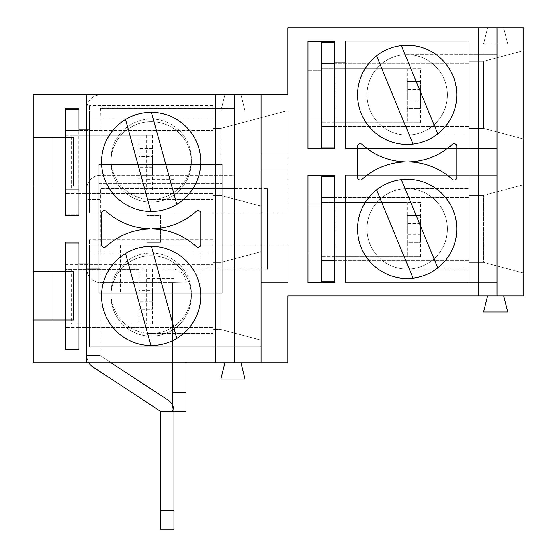 <?xml version="1.0" encoding="UTF-8"?>
<svg xmlns="http://www.w3.org/2000/svg" width="557" height="557" viewBox="0 0 557 557"><rect width="100%" height="100%" fill="white"/><g stroke="black" fill="none" stroke-linecap="round" stroke-linejoin="round"><path stroke-width="0.42" stroke-dasharray="2.79 2.09" d="M151.163 118.996L89.51 118.996L89.51 199.42L89.51 118.996L212.823 118.996L151.163 118.996A40.208 40.208 0 0 0 110.954 159.205A40.208 40.208 0 0 0 151.163 199.42L212.823 199.42L151.163 199.42A40.208 40.208 0 0 0 191.378 159.205A40.208 40.208 0 0 0 151.163 118.996A40.208 40.208 0 0 0 110.954 159.205A40.208 40.208 0 0 0 151.163 199.42A40.208 40.208 0 0 0 191.378 159.205A40.208 40.208 0 0 0 151.163 118.996M212.823 105.593L89.51 105.593L212.823 105.593L212.823 212.823L89.51 212.823L89.51 105.593L89.51 212.823L212.823 212.823L212.823 105.593M212.823 118.996L212.823 199.42L212.823 118.996M407.174 135.079L468.834 135.079L468.834 54.656L468.834 135.079L407.174 135.079A40.208 40.208 0 0 0 447.389 94.871A40.208 40.208 0 0 0 407.174 54.656L496.983 54.656L496.983 148.482L496.983 54.656L468.834 54.656L468.834 148.482L345.521 148.482L496.983 148.482L496.983 54.656L468.834 54.656L468.834 148.482L468.834 41.253L468.834 148.482L496.983 148.482L496.983 54.656L407.174 54.656A40.208 40.208 0 0 0 366.966 94.871A40.208 40.208 0 0 0 407.174 135.079A40.208 40.208 0 0 0 447.389 94.871A40.208 40.208 0 0 0 407.174 54.656A40.208 40.208 0 0 0 366.966 94.871A40.208 40.208 0 0 0 407.174 135.079A40.208 40.208 0 0 1 366.966 94.871A40.208 40.208 0 0 0 427.282 129.69A40.208 40.208 0 0 0 427.282 60.045A40.208 40.208 0 0 0 366.966 94.871A40.208 40.208 0 0 1 407.174 54.656A40.208 40.208 0 0 1 447.389 94.871A40.208 40.208 0 0 1 407.174 135.079A40.208 40.208 0 0 1 366.966 94.871A40.208 40.208 0 0 0 427.282 129.69A40.208 40.208 0 0 0 427.282 60.045A40.208 40.208 0 0 0 366.966 94.871A40.208 40.208 0 0 1 407.174 54.656A40.208 40.208 0 0 1 447.389 94.871A40.208 40.208 0 0 1 407.174 135.079M345.521 41.253L345.521 148.482L496.983 148.482L345.521 148.482L468.834 148.482L468.834 41.253L468.834 148.482L345.521 148.482L345.521 41.253L468.834 41.253L345.521 41.253L345.521 127.038L334.799 127.038L334.799 62.697L345.521 62.697L345.521 148.482L345.521 41.253L345.521 62.697L334.799 62.697L334.799 41.253L321.389 41.253L321.389 70.739L307.986 70.739L321.389 70.739L321.389 118.996L307.986 118.996L307.986 70.739L321.389 70.739L321.389 41.253L307.986 41.253L307.986 148.482L334.799 148.482L334.799 62.697L345.521 62.697L334.799 62.697L334.799 41.253L307.986 41.253L307.986 148.482L334.799 148.482L334.799 127.038L345.521 127.038L334.799 127.038L345.521 127.038L345.521 148.482L345.521 41.253L468.834 41.253L468.834 54.656L468.834 41.253L345.521 41.253M345.521 135.079L345.521 54.656L345.521 135.079M407.174 269.115L468.834 269.115L468.834 188.698L468.834 269.115L407.174 269.115A40.208 40.208 0 0 0 447.389 228.906A40.208 40.208 0 0 0 407.174 188.698L468.834 188.698L407.174 188.698A40.208 40.208 0 0 0 366.966 228.906A40.208 40.208 0 0 0 407.174 269.115A40.208 40.208 0 0 0 447.389 228.906A40.208 40.208 0 0 0 407.174 188.698A40.208 40.208 0 0 0 366.966 228.906A40.208 40.208 0 0 0 407.174 269.115A40.208 40.208 0 0 1 366.966 228.906A40.208 40.208 0 0 1 407.174 188.698A40.208 40.208 0 0 1 447.389 228.906A40.208 40.208 0 0 1 407.174 269.115A40.208 40.208 0 0 1 366.966 228.906A40.208 40.208 0 0 0 427.282 263.733A40.208 40.208 0 0 0 427.282 194.08A40.208 40.208 0 0 0 366.966 228.906A40.208 40.208 0 0 1 407.174 188.698A40.208 40.208 0 0 1 447.389 228.906A40.208 40.208 0 0 1 407.174 269.115M345.521 282.524L496.983 282.524L496.983 175.288L345.521 175.288L345.521 282.524L468.834 282.524L468.834 175.288L468.834 282.524L496.983 282.524L496.983 175.288L468.834 175.288L468.834 282.524L468.834 175.288L345.521 175.288L468.834 175.288L468.834 282.524L496.983 282.524L496.983 175.288L345.521 175.288L345.521 282.524L496.983 282.524L496.983 175.288L345.521 175.288L345.521 261.073L334.799 261.073L334.799 196.739L345.521 196.739L345.521 282.524L468.834 282.524L468.834 175.288L345.521 175.288L345.521 282.524L345.521 261.073L334.799 261.073L334.799 175.288L321.389 175.288L321.389 204.781L307.986 204.781L321.389 204.781L321.389 253.031L307.986 253.031L307.986 204.781L321.389 204.781L321.389 175.288L307.986 175.288L307.986 282.524L334.799 282.524L334.799 261.073L334.799 282.524L321.389 282.524L321.389 253.031L307.986 253.031L307.986 204.781L321.389 204.781L321.389 253.031L307.986 253.031L307.986 204.781L307.986 253.031L321.389 253.031L321.389 282.524L307.986 282.524L307.986 175.288L334.799 175.288L334.799 196.739L345.521 196.739L345.521 175.288L345.521 282.524M345.521 269.115L345.521 188.698L345.521 269.115M151.163 253.031L89.51 253.031L89.51 333.455L89.51 253.031L212.823 253.031L151.163 253.031A40.208 40.208 0 0 0 110.954 293.247A40.208 40.208 0 0 0 151.163 333.455L212.823 333.455L151.163 333.455A40.208 40.208 0 0 0 191.378 293.247A40.208 40.208 0 0 0 151.163 253.031A40.208 40.208 0 0 0 110.954 293.247A40.208 40.208 0 0 0 151.163 333.455A40.208 40.208 0 0 0 191.378 293.247A40.208 40.208 0 0 0 151.163 253.031M212.823 239.628L89.51 239.628L212.823 239.628L212.823 346.858L89.51 346.858L89.51 239.628L89.51 346.858L212.823 346.858L212.823 239.628M212.823 253.031L212.823 333.455L212.823 253.031M78.906 135.302L152.507 135.302L71.568 135.302L71.568 189.707L65.378 189.707L78.788 189.707L78.906 135.302L78.788 214.16L65.378 214.16L65.378 186.017L65.378 215.503L78.788 215.503L78.788 194.059L89.51 194.059L89.51 212.823L287.885 212.823L212.823 212.823L212.823 195.396L220.864 195.396L261.073 206.118L261.073 169.927L287.885 169.927L287.885 212.823L212.823 212.823L212.823 110.954L212.823 128.382L220.864 128.382L286.207 110.954L287.885 110.954L287.885 153.843L261.073 153.843L261.073 117.652L286.207 110.954L287.885 110.954L286.207 110.954L287.885 110.954L287.885 153.843L261.073 153.843L261.073 169.927L287.885 169.927L287.885 153.843L261.073 153.843L261.073 117.652L261.073 206.118L261.073 117.652L220.864 128.382L220.864 195.396L261.073 206.118L261.073 169.927L287.885 169.927L287.885 212.823L287.885 153.843L261.073 153.843L261.073 169.927L287.885 169.927L287.885 212.823L89.51 212.823L212.823 212.823L212.823 195.396L220.864 195.396L261.073 206.118L261.073 94.871L261.073 117.652L286.207 110.954L220.864 128.382L220.864 195.396L261.073 206.118L261.073 340.16L261.073 251.694L220.864 262.417L212.823 262.417L212.823 244.989L89.51 244.989L89.51 263.753L78.788 263.753L78.788 242.309L65.378 242.309L65.378 271.795L51.975 271.795L51.975 320.052L65.378 320.052L65.378 348.202L78.788 348.202L65.378 348.202L65.378 323.742L152.507 323.742L65.378 323.742L65.378 269.344L139.104 269.344L139.104 282.524L152.507 282.524L152.507 290.566L139.104 290.566L139.104 282.524L139.104 309.33L152.507 309.33L152.507 290.566M139.104 269.344L65.378 269.344L65.378 243.653L78.788 243.653L78.788 348.202L78.788 243.653L65.378 243.653L65.378 264.429L212.823 264.429L65.378 264.429L65.378 349.538L78.788 349.538L78.788 328.094L89.51 328.094L89.51 346.858L261.073 346.858L212.823 346.858L212.823 244.989L287.885 244.989L287.885 282.524L261.073 282.524L261.073 117.652L220.864 128.382L212.823 128.382L220.864 128.382L212.823 128.382L212.823 195.396L220.864 195.396L212.823 195.396L212.823 110.954L89.51 110.954L89.51 212.823L212.823 212.823L212.823 110.954L89.51 110.954L89.51 129.718L78.788 129.718L78.788 108.274L65.378 108.274L65.378 137.76L65.378 109.611L78.788 109.611L65.378 109.611L65.378 135.302L78.788 135.302L78.788 109.611L78.788 130.387L65.378 130.387L212.823 130.387L78.788 130.387L78.788 214.16L65.378 214.16L65.378 135.302L71.568 135.302M152.507 135.302L152.507 156.524L139.104 156.524L139.104 148.482L152.507 148.482L152.507 175.288L152.507 156.524M71.568 189.707L78.906 189.707M212.823 130.387L212.823 193.383L79.052 193.383L212.823 193.383L212.823 130.387M79.052 193.383L65.378 193.383L79.052 193.383L79.052 130.387L79.052 193.383M152.507 167.246L139.104 167.246L139.104 175.288L152.507 175.288L139.104 175.288L139.104 189.707M139.104 156.524L139.104 167.246M152.507 189.707L152.507 175.288M152.507 148.482L139.104 148.482L139.104 175.288M139.104 135.302L139.104 148.482M212.823 264.429L212.823 327.425L79.052 327.425L212.823 327.425L212.823 264.429M79.052 327.425L65.378 327.425L79.052 327.425L79.052 264.429L79.052 327.425M152.507 301.288L139.104 301.288L139.104 323.742M139.104 290.566L139.104 301.288M152.507 269.344L152.507 309.33L139.104 309.33M152.507 323.742L152.507 309.33M152.507 282.524L139.104 282.524M137.962 114.081A49.594 49.594 0 0 0 105.607 181.491A49.594 49.594 0 0 0 176.799 204.342A49.594 49.594 0 0 0 137.962 114.081M151.163 211.479A49.594 49.594 0 0 1 108.218 137.092A49.594 49.594 0 0 1 194.115 137.092A49.594 49.594 0 0 1 151.163 211.479A49.594 49.594 0 0 1 108.218 137.092A49.594 49.594 0 0 1 194.115 137.092A49.594 49.594 0 0 1 150.954 211.479L125.534 119.428A49.594 49.594 0 0 1 151.372 112.291L176.799 204.342M189.923 151.184A40.208 40.208 0 0 0 122.512 133.673A40.208 40.208 0 0 0 141.053 200.805A40.208 40.208 0 0 0 189.923 151.184A40.208 40.208 0 0 0 122.512 133.673A40.208 40.208 0 0 0 141.053 200.805A40.208 40.208 0 0 0 189.923 151.184M426.112 140.705A49.594 49.594 0 0 0 450 69.855A49.594 49.594 0 0 0 376.553 55.86A49.594 49.594 0 0 1 401.332 45.618L437.795 133.882A49.594 49.594 0 0 1 413.022 144.117L376.553 55.86A49.594 49.594 0 0 0 426.112 140.705M370.015 110.223A40.208 40.208 0 0 0 439.055 119.379A40.208 40.208 0 0 0 412.459 55.004A40.208 40.208 0 0 0 370.015 110.223A40.208 40.208 0 0 0 439.055 119.379A40.208 40.208 0 0 0 412.459 55.004A40.208 40.208 0 0 0 370.015 110.223M426.112 274.74A49.594 49.594 0 0 0 450 203.89A49.594 49.594 0 0 0 376.553 189.895A49.594 49.594 0 0 1 401.332 179.66L437.795 267.917A49.594 49.594 0 0 1 413.022 278.152L376.553 189.895A49.594 49.594 0 0 0 426.112 274.74M370.015 244.258A40.208 40.208 0 0 0 439.055 253.414A40.208 40.208 0 0 0 412.459 189.046A40.208 40.208 0 0 0 370.015 244.258A40.208 40.208 0 0 0 439.055 253.414A40.208 40.208 0 0 0 412.459 189.046A40.208 40.208 0 0 0 370.015 244.258M137.962 248.123A49.594 49.594 0 0 0 105.607 315.527A49.594 49.594 0 0 0 176.799 338.384A49.594 49.594 0 0 0 137.962 248.123M151.163 345.521A49.594 49.594 0 0 1 108.218 271.127A49.594 49.594 0 0 1 194.115 271.127A49.594 49.594 0 0 1 151.163 345.521A49.594 49.594 0 0 1 108.218 271.127A49.594 49.594 0 0 1 194.115 271.127A49.594 49.594 0 0 1 150.954 345.521L125.534 253.47A49.594 49.594 0 0 1 151.372 246.333L176.799 338.384M189.923 285.219A40.208 40.208 0 0 0 122.512 267.708A40.208 40.208 0 0 0 141.053 334.848A40.208 40.208 0 0 0 189.923 285.219A40.208 40.208 0 0 0 122.512 267.708A40.208 40.208 0 0 0 141.053 334.848A40.208 40.208 0 0 0 189.923 285.219M334.799 147.145L334.799 122.686L321.389 122.686L420.577 122.686L335.063 122.686L335.063 68.288L406.909 68.288L321.389 68.288L335.063 68.288L334.799 122.686L334.799 42.597L321.389 42.597L321.389 147.145L321.389 42.597L321.389 147.145L334.799 147.145L334.799 126.369L321.389 126.369M420.577 68.288L406.909 68.288L420.577 68.288L420.577 89.51L407.174 89.51L407.174 81.468L420.577 81.468L420.577 108.274L420.577 89.51M468.834 63.373L468.834 126.369L335.063 126.369L468.834 126.369L468.834 63.373L335.063 63.373L468.834 63.373M334.799 126.369L335.063 63.373L335.063 126.369L335.063 63.373L321.389 63.373M334.799 63.373L334.799 42.597M420.577 100.232L407.174 100.232L407.174 108.274L420.577 108.274L407.174 108.274L407.174 122.686M407.174 89.51L407.174 100.232M420.577 122.686L420.577 108.274M420.577 81.468L407.174 81.468L407.174 108.274M407.174 68.288L407.174 81.468M334.799 281.181L334.799 256.728L321.389 256.728L420.577 256.728L335.063 256.728L335.063 202.323L406.909 202.323L321.389 202.323L335.063 202.323L334.799 256.728L334.799 176.632L321.389 176.632L321.389 281.181L321.389 176.632L321.389 281.181L334.799 281.181L334.799 260.404L321.389 260.404M420.577 202.323L406.909 202.323L420.577 202.323L420.577 223.545L407.174 223.545L407.174 215.503L420.577 215.503L420.577 242.309L420.577 223.545M468.834 197.408L468.834 260.404L335.063 260.404L468.834 260.404L468.834 197.408L335.063 197.408L468.834 197.408M334.799 260.404L335.063 197.408L335.063 260.404L335.063 197.408L321.389 197.408M334.799 197.408L334.799 176.632M420.577 234.267L407.174 234.267L407.174 242.309L420.577 242.309L407.174 242.309L407.174 256.728M407.174 223.545L407.174 234.267M420.577 256.728L420.577 242.309M420.577 215.503L407.174 215.503L407.174 242.309M407.174 202.323L407.174 215.503M224.882 362.941L33.211 362.941L33.211 94.871L224.882 94.871L220.864 110.954L224.882 94.871L220.864 110.954L244.989 110.954L220.864 110.954L224.882 94.871L240.972 94.871L244.989 110.954L240.972 94.871L287.885 94.871L287.885 27.85L503.681 27.85L507.706 43.933L483.58 43.933L487.598 27.85L523.789 27.85L523.789 295.927L503.681 295.927L507.706 312.011L483.58 312.011L487.598 295.927L287.885 295.927L287.885 362.941L240.972 362.941L244.989 379.032L220.864 379.032L224.882 362.941L240.972 362.941L244.989 379.032L220.864 379.032L224.882 362.941L33.211 362.941L33.211 94.871L240.972 94.871L244.989 110.954L220.864 110.954L244.989 110.954L240.972 94.871L287.885 94.871L287.885 27.85L487.598 27.85L483.58 43.933L487.598 27.85L483.58 43.933L507.706 43.933L483.58 43.933L507.706 43.933L503.681 27.85L507.706 43.933L503.681 27.85L523.789 27.85L523.789 295.927L503.681 295.927L507.706 312.011L483.58 312.011L487.598 295.927L503.681 295.927L287.885 295.927L287.885 362.941L224.882 362.941M456.768 146.414A2.681 2.681 0 0 0 452.284 144.437A67.021 67.021 0 0 1 409.082 161.857A67.021 67.021 0 0 0 452.284 144.437A2.681 2.681 0 0 1 456.768 146.414L456.768 177.356A2.681 2.681 0 0 1 452.284 179.34A67.021 67.021 0 0 0 409.082 161.913L409.082 161.913A67.021 67.021 0 0 1 452.284 179.34A2.681 2.681 0 0 0 456.768 177.356L456.768 146.414M65.378 137.76L51.975 137.76L51.975 186.017L65.378 186.017L65.378 137.76L51.975 137.76L51.975 186.017L65.378 186.017L65.378 215.503L78.788 215.503L78.788 194.059L89.51 194.059L89.51 129.718L78.788 129.718L78.788 108.274L65.378 108.274L65.378 186.017L33.211 186.017L73.42 186.017L73.42 137.76L51.975 137.76L51.975 186.017L65.378 186.017L65.378 215.503L78.788 215.503L78.788 194.059L89.51 194.059L89.51 212.823L89.51 110.954L89.51 129.718L78.788 129.718L78.788 108.274L65.378 108.274L65.378 137.76L51.975 137.76L51.975 186.017L65.378 186.017L65.378 137.76L65.378 215.503L78.788 215.503L78.788 194.059L89.51 194.059L89.51 129.718L78.788 129.718L78.788 108.274L65.378 108.274L65.378 137.76L33.211 137.76L73.42 137.76L73.42 186.017L65.378 186.017M321.389 118.996L321.389 148.482L321.389 118.996L307.986 118.996L307.986 70.739L321.389 70.739L321.389 118.996L307.986 118.996L307.986 70.739L307.986 118.996L321.389 118.996M287.885 244.989L89.51 244.989L89.51 346.858L212.823 346.858L212.823 262.417L220.864 262.417L220.864 329.438L261.073 340.16L261.073 346.858L212.823 346.858L212.823 244.989L89.51 244.989L89.51 263.753L78.788 263.753L78.788 242.309L65.378 242.309L65.378 271.795L51.975 271.795L51.975 320.052L65.378 320.052L65.378 349.538L78.788 349.538L78.788 328.094L89.51 328.094L89.51 263.753L78.788 263.753L78.788 242.309L65.378 242.309L65.378 271.795L51.975 271.795L51.975 320.052L65.378 320.052L65.378 271.795L65.378 320.052L73.42 320.052L73.42 271.795L51.975 271.795L51.975 320.052L65.378 320.052L33.211 320.052L65.378 320.052L65.378 349.538L78.788 349.538L78.788 328.094L89.51 328.094L89.51 346.858L261.073 346.858L261.073 251.694L220.864 262.417L212.823 262.417L212.823 244.989L287.885 244.989L287.885 282.524L261.073 282.524L261.073 251.694L261.073 362.941L261.073 340.16L220.864 329.438L261.073 340.16L220.864 329.438L212.823 329.438L220.864 329.438L212.823 329.438L212.823 262.417L220.864 262.417L220.864 329.438L212.823 329.438L212.823 346.858L89.51 346.858L89.51 244.989L287.885 244.989L287.885 282.524L261.073 282.524L287.885 282.524L287.885 244.989M151.163 202.1A40.208 40.208 0 0 1 110.954 161.885A40.208 40.208 0 0 1 151.163 121.677A40.208 40.208 0 0 1 191.378 161.885A40.208 40.208 0 0 1 151.163 202.1A40.208 40.208 0 0 1 110.954 161.885A40.208 40.208 0 0 0 171.271 196.712A40.208 40.208 0 0 0 171.271 127.066A40.208 40.208 0 0 0 110.954 161.885A40.208 40.208 0 0 1 151.163 121.677A40.208 40.208 0 0 1 191.378 161.885A40.208 40.208 0 0 1 151.163 202.1M110.954 295.927A40.208 40.208 0 0 0 171.271 330.747A40.208 40.208 0 0 0 171.271 261.101A40.208 40.208 0 0 0 110.954 295.927A40.208 40.208 0 0 1 151.163 255.712A40.208 40.208 0 0 1 191.378 295.927A40.208 40.208 0 0 1 151.163 336.136A40.208 40.208 0 0 1 110.954 295.927A40.208 40.208 0 0 0 171.271 330.747A40.208 40.208 0 0 0 171.271 261.101A40.208 40.208 0 0 0 110.954 295.927A40.208 40.208 0 0 1 151.163 255.712A40.208 40.208 0 0 1 191.378 295.927A40.208 40.208 0 0 1 151.163 336.136A40.208 40.208 0 0 1 110.954 295.927M468.834 195.396L468.834 262.417L468.834 195.396L483.58 195.396L483.58 262.417L483.58 195.396L523.789 184.673L523.789 273.139L523.789 184.673L483.58 195.396L483.58 262.417L523.789 273.139L523.789 184.673L523.789 273.139L483.58 262.417L483.58 195.396L523.789 184.673L483.58 195.396L468.834 195.396L468.834 262.417L483.58 262.417L523.789 273.139L483.58 262.417L468.834 262.417L468.834 195.396L483.58 195.396L468.834 195.396M523.789 139.104L523.789 50.638L523.789 139.104L523.789 50.638L483.58 61.361L483.58 128.382L483.58 61.361L523.789 50.638L523.789 139.104L483.58 128.382L523.789 139.104L483.58 128.382L483.58 61.361L483.58 128.382L523.789 139.104M357.58 177.356L357.58 146.414A2.681 2.681 0 0 1 362.064 144.437A67.021 67.021 0 0 0 405.266 161.857L405.266 161.913A67.021 67.021 0 0 0 362.064 179.34A2.681 2.681 0 0 1 357.58 177.356L357.58 146.414A2.681 2.681 0 0 1 362.064 144.437A67.021 67.021 0 0 0 405.266 161.857L405.266 161.913A67.021 67.021 0 0 0 362.064 179.34A2.681 2.681 0 0 1 357.58 177.356M407.174 278.5A49.594 49.594 0 0 1 364.229 204.113A49.594 49.594 0 0 1 450.126 204.113A49.594 49.594 0 0 1 407.174 278.5A49.594 49.594 0 0 1 364.229 204.113A49.594 49.594 0 0 1 450.126 204.113A49.594 49.594 0 0 1 407.174 278.5M468.834 61.361L468.834 128.382L468.834 61.361L483.58 61.361L523.789 50.638L483.58 61.361L468.834 61.361L468.834 128.382L483.58 128.382L468.834 128.382L468.834 61.361L483.58 61.361L468.834 61.361M407.174 144.465A49.594 49.594 0 0 1 364.229 70.071A49.594 49.594 0 0 1 450.126 70.071A49.594 49.594 0 0 1 407.174 144.465A49.594 49.594 0 0 1 364.229 70.071A49.594 49.594 0 0 1 450.126 70.071A49.594 49.594 0 0 1 407.174 144.465M101.569 244.544A2.681 2.681 0 0 0 106.06 246.521A66.896 66.896 0 0 1 148.684 229.073A2.681 2.681 0 0 0 149.826 228.774A66.896 66.896 0 0 1 106.06 211.291A2.681 2.681 0 0 0 101.569 213.268L101.569 244.544A2.681 2.681 0 0 0 106.06 246.521A66.896 66.896 0 0 1 148.684 229.073A2.681 2.681 0 0 0 149.826 228.774A66.896 66.896 0 0 1 106.06 211.291A2.681 2.681 0 0 0 101.569 213.268L101.569 244.544M152.507 228.774A66.896 66.896 0 0 0 196.273 211.291A2.681 2.681 0 0 1 200.757 213.268L200.757 244.544A2.681 2.681 0 0 1 196.273 246.521A66.896 66.896 0 0 0 153.641 229.073A2.681 2.681 0 0 1 152.507 228.774A66.896 66.896 0 0 0 196.273 211.291A2.681 2.681 0 0 1 200.757 213.268L200.757 244.544A2.681 2.681 0 0 1 196.273 246.521A66.896 66.896 0 0 0 153.641 229.073A2.681 2.681 0 0 1 152.507 228.774M65.378 271.795L33.211 271.795L65.378 271.795L65.378 242.309L78.788 242.309L78.788 263.753L89.51 263.753L89.51 328.094L78.788 328.094L78.788 349.538L65.378 349.538L65.378 271.795L73.42 271.795L73.42 320.052L65.378 320.052M160.548 244.989L222.201 244.989L222.201 183.337L222.201 244.989L98.888 244.989L98.888 183.337L222.201 183.337L98.888 183.337L98.888 244.989L160.548 244.989M98.888 164.566L222.201 164.566L222.201 293.247L98.888 293.247L98.888 164.566L222.201 164.566L222.201 293.247L98.888 293.247L98.888 164.566M200.757 293.247L120.333 293.247L200.757 293.247L200.757 244.989M88.995 362.941A13.674 13.674 0 0 1 86.829 355.554L100.232 355.554L100.232 118.996L86.829 118.996L100.232 118.996L100.497 108.274L234.267 108.274L100.232 108.538L100.232 355.554L86.829 355.554L86.829 108.538A13.674 13.674 0 0 1 100.497 94.871L234.267 94.871L234.267 108.274L234.267 94.871L100.497 94.871A13.674 13.674 0 0 0 86.829 108.538L86.829 355.554L100.232 355.554L111.303 362.941M173.951 510.386L173.951 529.15L160.548 529.15L160.548 510.386L173.951 510.386L173.951 411.344L160.548 411.344L160.548 510.386M93.012 366.993L160.548 411.344L173.951 411.344A13.674 13.674 0 0 0 167.768 399.905L100.232 355.554L86.829 355.554A13.674 13.674 0 0 0 93.012 366.993M100.232 118.996L86.829 118.996L100.232 118.996M173.951 411.344L160.548 411.344M173.951 228.906L173.951 278.5L173.951 228.906M160.548 242.309L160.548 215.503L147.145 215.503L147.145 179.312L147.145 215.503L160.548 215.503L160.548 242.309L147.145 242.309L147.145 278.5L147.145 242.309L160.548 242.309M173.951 269.115L173.951 188.698L173.951 269.115L267.778 269.115L267.778 188.698L173.951 188.698M172.607 362.941L172.607 282.789L186.017 282.789L172.343 282.524L186.017 282.789A13.674 13.674 0 0 0 172.343 269.115L86.829 268.85A13.674 13.674 0 0 0 100.497 282.524L172.343 282.524L100.497 282.524A13.674 13.674 0 0 1 86.829 268.85L100.232 268.85L100.232 199.42L86.829 199.42L100.232 199.42L100.497 188.698L234.267 188.698L100.497 188.698L100.232 268.85L86.829 268.85L86.829 188.962A13.674 13.674 0 0 1 100.497 175.288L234.267 175.288L234.267 188.698L234.267 175.288L100.497 175.288A13.674 13.674 0 0 0 86.829 188.962L86.829 268.85L172.343 269.115A13.674 13.674 0 0 1 186.017 282.789L172.607 282.789L172.607 392.434L186.017 392.434L186.017 411.198L172.607 411.198L172.607 392.434M100.232 199.42L86.829 199.42L100.232 199.42M173.951 411.198L172.607 411.198L172.607 405.44M186.017 392.434L186.017 362.941M287.885 110.954L287.885 153.843L287.885 110.954M212.823 110.954L89.51 110.954L212.823 110.954M334.799 196.739L345.521 196.739L334.799 196.739M345.521 261.073L334.799 261.073L345.521 261.073M110.954 161.885A40.208 40.208 0 0 0 171.271 196.712A40.208 40.208 0 0 0 171.271 127.066A40.208 40.208 0 0 0 110.954 161.885M261.073 251.694L220.864 262.417L261.073 251.694M468.834 262.417L483.58 262.417L468.834 262.417M366.966 228.906A40.208 40.208 0 0 0 427.282 263.733A40.208 40.208 0 0 0 427.282 194.08A40.208 40.208 0 0 0 366.966 228.906M468.834 128.382L483.58 128.382L468.834 128.382M138.978 135.302L138.978 189.707M146.324 135.302L146.324 189.707M71.568 269.344L71.568 323.742M138.978 269.344L138.978 323.742M78.906 269.344L78.906 323.742M146.324 269.344L146.324 323.742M406.909 68.288L406.909 122.686L406.909 68.288M406.909 202.323L406.909 256.728L406.909 202.323M120.333 244.989L120.333 293.247M147.145 278.5L173.951 278.5M147.145 179.312L173.951 179.312"/><path stroke-width="0.84" d="M65.378 137.76L65.378 186.017M65.378 271.795L65.378 320.052M176.799 204.342A49.594 49.594 0 0 0 151.372 112.291L176.799 204.342A49.594 49.594 0 0 1 108.218 137.092A49.594 49.594 0 0 1 194.115 137.092A49.594 49.594 0 0 1 151.163 211.479A49.594 49.594 0 0 1 108.218 137.092A49.594 49.594 0 0 1 194.115 137.092A49.594 49.594 0 0 1 151.163 211.479M125.534 119.428A49.594 49.594 0 0 0 150.954 211.479L125.534 119.428M437.795 133.882A49.594 49.594 0 0 0 401.332 45.618L437.795 133.882M376.553 55.86A49.594 49.594 0 0 0 413.022 144.117L376.553 55.86M437.795 267.917A49.594 49.594 0 0 0 401.332 179.66L437.795 267.917M376.553 189.895A49.594 49.594 0 0 0 413.022 278.152L376.553 189.895M176.799 338.384A49.594 49.594 0 0 0 151.372 246.333L176.799 338.384A49.594 49.594 0 0 1 108.218 271.127A49.594 49.594 0 0 1 194.115 271.127A49.594 49.594 0 0 1 151.163 345.521A49.594 49.594 0 0 1 108.218 271.127A49.594 49.594 0 0 1 194.115 271.127A49.594 49.594 0 0 1 151.163 345.521M125.534 253.47A49.594 49.594 0 0 0 150.954 345.521L125.534 253.47M334.799 42.597L321.389 42.597L321.389 147.145L334.799 147.145M334.799 63.373L321.389 63.373M334.799 126.369L321.389 126.369M334.799 176.632L321.389 176.632L321.389 281.181L334.799 281.181M334.799 197.408L321.389 197.408M334.799 260.404L321.389 260.404M261.073 362.941L287.885 362.941L287.885 295.927L478.212 295.927L287.885 295.927L287.885 362.941L261.073 362.941L261.073 94.871L33.211 94.871L33.211 137.76L33.211 94.871L86.829 94.871L86.829 362.941L261.073 362.941L261.073 94.871L215.503 94.871L215.503 362.941L234.267 362.941L234.267 94.871L234.267 362.941L261.073 362.941M33.211 362.941L215.503 362.941L215.503 94.871L86.829 94.871L86.829 362.941L33.211 362.941L33.211 137.76L73.42 137.76L33.211 137.76L33.211 186.017L73.42 186.017L73.42 137.76L73.42 186.017L33.211 186.017L33.211 271.795L73.42 271.795L33.211 271.795L33.211 320.052L73.42 320.052L73.42 271.795L73.42 320.052L33.211 320.052L33.211 362.941M452.284 144.437A2.681 2.681 0 0 1 456.768 146.414L456.768 177.356A2.681 2.681 0 0 1 452.284 179.34A67.021 67.021 0 0 0 409.082 161.913L409.082 161.857A67.021 67.021 0 0 0 452.284 144.437A2.681 2.681 0 0 1 456.768 146.414L456.768 177.356A2.681 2.681 0 0 1 452.284 179.34A67.021 67.021 0 0 0 409.082 161.913L409.082 161.857A67.021 67.021 0 0 0 452.284 144.437M220.864 379.032L224.882 362.941L220.864 379.032L244.989 379.032L220.864 379.032M240.972 362.941L244.989 379.032L240.972 362.941M287.885 94.871L261.073 94.871L287.885 94.871L287.885 27.85L478.212 27.85L478.212 295.927L496.983 295.927L496.983 27.85L523.789 27.85L523.789 295.927L478.212 295.927L478.212 27.85L523.789 27.85L523.789 295.927L496.983 295.927L496.983 27.85L287.885 27.85L287.885 94.871M405.266 161.913A67.021 67.021 0 0 0 362.064 179.34A2.681 2.681 0 0 1 357.58 177.356L357.58 146.414A2.681 2.681 0 0 1 362.064 144.437A67.021 67.021 0 0 0 405.266 161.857L405.266 161.913A67.021 67.021 0 0 0 362.064 179.34A2.681 2.681 0 0 1 357.58 177.356L357.58 146.414A2.681 2.681 0 0 1 362.064 144.437A67.021 67.021 0 0 0 405.266 161.857L405.266 161.913M407.174 144.465A49.594 49.594 0 0 1 364.229 70.071A49.594 49.594 0 0 1 450.126 70.071A49.594 49.594 0 0 1 407.174 144.465A49.594 49.594 0 0 1 364.229 70.071A49.594 49.594 0 0 1 450.126 70.071A49.594 49.594 0 0 1 407.174 144.465M307.986 148.482L334.799 148.482L334.799 41.253L307.986 41.253L307.986 148.482L334.799 148.482L334.799 41.253L307.986 41.253L307.986 148.482M407.174 278.5A49.594 49.594 0 0 1 364.229 204.113A49.594 49.594 0 0 1 450.126 204.113A49.594 49.594 0 0 1 407.174 278.5A49.594 49.594 0 0 1 364.229 204.113A49.594 49.594 0 0 1 450.126 204.113A49.594 49.594 0 0 1 407.174 278.5M307.986 282.524L334.799 282.524L334.799 175.288L307.986 175.288L307.986 282.524L334.799 282.524L334.799 175.288L307.986 175.288L307.986 282.524M321.389 282.524L321.389 281.181L321.389 282.524M321.389 176.632L321.389 175.288L321.389 176.632M152.507 228.774A66.896 66.896 0 0 0 196.273 211.291A2.681 2.681 0 0 1 200.757 213.268L200.757 244.544A2.681 2.681 0 0 1 196.273 246.521A66.896 66.896 0 0 0 153.641 229.073A2.681 2.681 0 0 1 152.507 228.774A66.896 66.896 0 0 0 196.273 211.291A2.681 2.681 0 0 1 200.757 213.268L200.757 244.544A2.681 2.681 0 0 1 196.273 246.521A66.896 66.896 0 0 0 153.641 229.073A2.681 2.681 0 0 1 152.507 228.774M106.06 211.291A66.896 66.896 0 0 0 149.826 228.774A2.681 2.681 0 0 1 148.684 229.073A66.896 66.896 0 0 0 106.06 246.521A2.681 2.681 0 0 1 101.569 244.544L101.569 213.268A2.681 2.681 0 0 1 106.06 211.291A66.896 66.896 0 0 0 149.826 228.774A2.681 2.681 0 0 1 148.684 229.073A66.896 66.896 0 0 0 106.06 246.521A2.681 2.681 0 0 1 101.569 244.544L101.569 213.268A2.681 2.681 0 0 1 106.06 211.291M321.389 148.482L321.389 147.145L321.389 148.482M321.389 42.597L321.389 41.253L321.389 42.597M503.681 295.927L507.706 312.011L483.58 312.011L487.598 295.927L483.58 312.011L507.706 312.011L503.681 295.927M88.995 362.941A13.674 13.674 0 0 0 93.012 366.993L160.548 411.344L160.548 510.386L173.951 510.386L173.951 529.15L160.548 529.15L160.548 510.386M111.303 362.941L167.768 399.905A13.674 13.674 0 0 1 173.951 411.344L160.548 411.344M173.951 411.344L173.951 510.386M267.778 269.115L267.778 188.698M172.607 405.44L172.607 392.434L186.017 392.434L186.017 411.198L173.951 411.198M186.017 362.941L186.017 392.434M172.607 362.941L172.607 392.434"/></g></svg>
